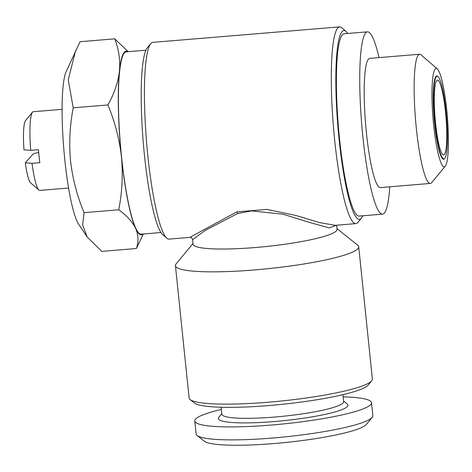 <?xml version="1.0" encoding="UTF-8"?>
<svg xmlns="http://www.w3.org/2000/svg" width="472" height="472" viewBox="0 0 472 472"><rect width="100%" height="100%" fill="white"/><g stroke="black" fill="none" stroke-linecap="round" stroke-linejoin="round"><path stroke-width="0.71" d="M62.068 109.321L33.27 111.711A39.483 5.764 85.3 0 0 32.456 112.212A39.483 5.764 85.3 0 0 30.692 150.361L38.474 149.718A39.483 5.764 85.3 0 0 39.07 156.285A39.483 5.764 85.3 0 0 39.813 162.687L32.031 163.33A39.483 5.764 85.3 0 0 38.91 190.045A39.483 5.764 85.3 0 0 39.795 190.405L68.593 188.015M127.711 51.714A92.123 13.452 85.3 0 0 119.428 71.225A92.123 13.452 85.3 0 0 121.434 156.698A92.123 13.452 85.3 0 0 135.676 228.477C132.449 221.893 126.803 215.663 118.737 209.786C122.154 192.387 123.05 174.687 121.434 156.698C119.398 138.963 114.885 121.717 107.905 104.955C114.212 93.733 118.053 82.488 119.428 71.225C120.372 59.974 118.802 49.176 114.725 38.84L80.051 41.719L66.033 72.009A78.966 11.534 85.3 0 0 64.794 159.583A78.966 11.534 85.3 0 0 78.653 224.165L87.167 236.956L101.722 251.387L136.39 248.508C138.703 241.758 138.467 235.08 135.676 228.477A92.123 13.452 85.3 0 0 142.833 234.023M75.603 50.681L68.228 79.868L73.231 107.828C69.803 125.458 68.906 143.152 70.534 160.922C72.635 178.87 77.142 196.116 84.063 212.665L82.635 224.908L87.167 236.956M435.025 123.717A41.453 6.053 85.3 0 0 444.807 158.338A41.453 6.053 85.3 0 0 446.034 111.386A41.453 6.053 85.3 0 0 438.034 76.617A41.453 6.053 85.3 0 0 435.025 123.717M438.034 76.617L437.686 76.316A41.784 6.101 85.3 0 0 434.653 123.794A41.784 6.101 85.3 0 0 444.518 158.692L444.807 158.338M445.509 111.976A37.506 5.475 85.3 0 0 437.432 80.169A37.506 5.475 85.3 0 0 435.55 123.127A37.506 5.475 85.3 0 0 443.627 154.934A37.506 5.475 85.3 0 0 445.509 111.976M433.65 124.915A49.354 7.21 85.3 0 0 445.302 166.138A49.354 7.21 85.3 0 0 446.76 110.241A49.354 7.21 85.3 0 0 437.231 68.847A49.354 7.21 85.3 0 0 433.65 124.915M437.231 68.847L421.053 54.84A64.817 9.464 85.3 0 0 419.602 54.25A64.817 9.464 85.3 0 0 416.351 128.478A64.817 9.464 85.3 0 0 430.317 183.437A64.817 9.464 85.3 0 0 431.65 182.617L445.302 166.138M419.602 54.25L369.647 58.392A64.817 9.464 85.3 0 0 366.396 132.62A64.817 9.464 85.3 0 0 380.361 187.579L430.317 183.437M379.04 57.614A91.468 13.358 85.3 0 0 367.446 31.831L344.088 33.772A91.468 13.358 85.3 0 0 339.504 138.52A91.468 13.358 85.3 0 0 359.21 216.076L382.568 214.14A91.468 13.358 85.3 0 0 389.754 186.8M367.446 31.831A91.468 13.358 85.3 0 0 362.856 136.585A91.468 13.358 85.3 0 0 382.568 214.14M160.982 232.519L141.228 234.159A91.468 13.358 -94.7 0 1 121.522 156.604A91.468 13.358 -94.7 0 1 126.112 51.849L145.86 50.209M192.989 243.522L176.121 263.883A92.123 12.502 -5.9 0 0 175.436 265.677L189.107 397.973A92.123 12.502 -5.9 0 0 190.145 399.583L194.429 402.999A88.175 11.965 -5.9 0 0 269.429 405.501A88.175 11.965 -5.9 0 0 368.195 385.046L371.688 380.821A92.123 12.502 -5.9 0 0 372.378 379.028L358.708 246.738A92.123 12.502 -5.9 0 0 357.67 245.121L336.99 228.643M190.145 399.583A92.123 12.502 -5.9 0 0 268.503 402.197A92.123 12.502 -5.9 0 0 371.688 380.821M175.436 265.677A92.123 12.502 -5.9 0 0 254.833 269.907A92.123 12.502 -5.9 0 0 358.708 246.738M192.594 239.705L193.06 244.195A72.381 9.823 -5.9 0 0 255.446 247.517A72.381 9.823 -5.9 0 0 337.061 229.315L336.636 225.215L329.214 227.899L309.862 222.536L283.064 214.205L251.665 210.901L237.652 213.503L205.096 230.436L192.6 239.705C192.057 237.935 191.136 237.168 189.821 237.392L236.855 211.857L266.904 209.409L295.814 215.438L319.503 222.566L335.173 225.333L355.917 223.616A98.707 14.414 85.3 0 0 357.947 222.359L361.434 218.152A94.754 13.841 85.3 0 0 362.815 215.781M347.693 33.471A94.754 13.841 85.3 0 0 345.941 31.358A94.754 13.841 85.3 0 0 339.061 139.01A94.754 13.841 85.3 0 0 361.434 218.152M345.941 31.358L341.811 27.783A98.707 14.414 85.3 0 0 339.598 26.88A98.707 14.414 85.3 0 0 334.648 139.918A98.707 14.414 85.3 0 0 355.917 223.616M339.598 26.88L152.757 42.374A98.707 14.414 85.3 0 0 150.727 43.63L147.24 47.837A94.754 13.841 85.3 0 0 144.438 155.152A94.754 13.841 85.3 0 0 162.734 234.631L166.864 238.207A98.707 14.414 85.3 0 0 169.076 239.109L189.821 237.392M150.727 43.63A98.707 14.414 85.3 0 0 147.807 155.418A98.707 14.414 85.3 0 0 166.864 238.207M221.386 409.442A88.836 12.054 -5.9 0 0 194.788 420.977L196.128 433.945A88.836 12.054 -5.9 0 0 197.131 435.503L204.276 441.196A82.252 11.163 -5.9 0 0 274.238 443.532A82.252 11.163 -5.9 0 0 366.366 424.446L372.196 417.413A88.836 12.054 -5.9 0 0 372.856 415.684L371.517 402.716A88.836 12.054 -5.9 0 0 343.126 396.863M197.131 435.503A88.836 12.054 -5.9 0 0 272.692 438.022A88.836 12.054 -5.9 0 0 372.196 417.413M194.788 420.977A88.836 12.054 -5.9 0 0 271.353 425.054A88.836 12.054 -5.9 0 0 371.517 402.716M221.156 407.253L221.881 414.245A61.195 8.307 -5.9 0 0 274.621 417.053A61.195 8.307 -5.9 0 0 343.628 401.666L342.902 394.669M221.822 413.678L218.843 417.277A65.148 8.838 -5.9 0 0 274.503 421.531A65.148 8.838 -5.9 0 0 347.221 404.008L343.569 401.094M143.335 233.982L136.39 248.508M114.725 38.84L128.154 51.678M84.063 212.665L118.737 209.786M73.231 107.828L107.905 104.955M32.456 112.212L25.488 120.631A31.583 4.614 85.3 0 0 23.972 149.813L30.692 150.361M38.71 152.515L33.518 153.595L25.311 162.781A31.583 4.614 85.3 0 0 30.651 182.894L38.91 190.045M25.311 162.781L32.031 163.33M236.855 211.857A2.631 0.95 -105.8 0 1 237.652 213.503"/></g></svg>
